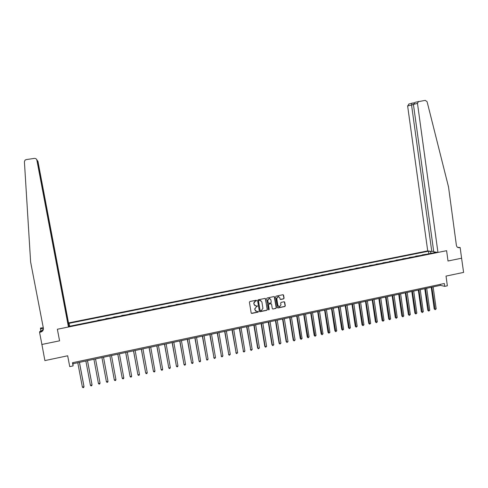 <?xml version="1.0" encoding="UTF-8"?>
<svg xmlns="http://www.w3.org/2000/svg" width="488" height="488" viewBox="0 0 488 488"><rect width="100%" height="100%" fill="white"/><g stroke="black" fill="none" stroke-linecap="round" stroke-linejoin="round"><path stroke-width="0.73" d="M256.615 300.571L256.133 300.236L249.905 301.517L249.417 302.231L251.18 312.967L251.771 313.449L258.073 312.137L258.414 311.631L256.853 311.509L254.956 309.959L254.809 309.069L256.371 306.775L257.511 306.104L255.98 305.976L254.053 304.421L253.906 303.53C253.827 302.346 254.352 301.584 255.468 301.236L256.615 300.571M254.858 305.683L253.754 303.438L255.316 301.151L256.121 300.986L256.328 300.242M251.363 313.302L257.92 312.039L258.146 311.314M255.73 311.191L254.657 308.977L257.237 305.781M283.601 298.894L284.077 298.186L283.601 295.203L283.003 294.721L276.141 296.125L275.659 296.838L277.361 307.483L277.946 307.965L284.815 306.537L285.297 305.824L284.724 302.231L284.132 301.749L281.155 302.359L280.673 303.072L280.96 304.86L279.453 306.787L277.879 305.5L276.757 298.491L278.227 296.564L279.837 297.857L280.027 299.022L280.624 299.504L283.601 298.894L283.906 298.107L283.192 294.74M41.846 344.119L44.89 360.589L67.673 355.789L69.735 366.628L73.078 365.915L72.474 362.73L444.348 283.504L444.739 286.358L447.356 285.797L446.032 276.104L463.6 272.408L461.581 258.176M457.579 247.318L460.154 247.52L461.587 258.213L448.008 261.007L461.691 258.195M41.773 344.485L59.579 340.825L57.37 329.248L446.605 250.692L448.008 261.007L446.605 250.692L437.95 252.436L417.478 103.346L413.434 104.438L433.747 251.802L437.95 252.436M265.631 298.9L264.954 298.424L258.079 299.839L257.591 300.553L259.335 311.259L259.927 311.74L266.875 310.289L267.357 309.575L265.252 298.442M267.137 297.979L273.969 296.57L274.646 297.046L276.354 307.696L275.873 308.41L272.871 309.032L272.28 308.55L271.584 304.225L270.993 303.743L268.973 304.158L268.485 304.872L269.217 309.374L268.815 309.88L268.406 309.544L266.649 298.693L267.137 297.979M433.655 251.131L431.782 251.509L427.72 250.893L68.521 322.934L37.936 161.278L37.35 160.839M69.32 326.295L69.174 325.649L69.168 326.332L436.052 252.345L434.357 252.089L434.106 252.741M69.174 325.649L68.472 325.795M68.503 324.099L69.192 323.959L69.558 326.252M69.747 326.21L69.192 323.959M69.198 323.306L428.458 251.192L430.648 251.332M434.906 251.979L434.357 252.089M73.078 365.915L73.041 363.737L440.469 285.334L444.739 286.358M72.84 362.657L73.041 363.737M440.335 284.364L440.469 285.334M77.885 324.569L73.609 325.435M85.979 322.94L81.746 323.794M94.032 321.311L89.841 322.159M102.065 319.695L97.832 320.256M110.062 318.085L105.829 318.646M118.017 316.48L113.789 317.041M125.928 314.882L121.707 315.449M133.81 313.296L129.582 313.857M141.642 311.716L137.427 312.277M149.444 310.142L145.229 310.704M157.203 308.575L152.994 309.142M164.926 307.019L160.717 307.586M172.612 305.47L168.409 306.031M180.261 303.926L176.058 304.494M187.874 302.389L183.671 302.957M195.444 300.864L191.247 301.431M202.984 299.345L198.793 299.913M210.487 297.832L206.296 298.4M217.953 296.326L213.762 296.893M225.383 294.825L221.198 295.392M232.776 293.337L228.597 293.904M236.003 292.684L236.314 292.623M240.139 291.854L235.96 292.416M243.329 291.208L243.658 291.141M247.459 290.378L243.286 290.94M250.625 289.738L250.966 289.671M254.748 288.908L250.582 289.469M257.884 288.274L258.237 288.201M262.007 287.444L257.841 288.005M265.106 286.816L265.478 286.743M269.23 285.986L265.063 286.554M272.298 285.37L272.682 285.291M276.415 284.534L272.255 285.102M279.453 283.924L279.85 283.845M283.565 283.095L279.411 283.662M286.572 282.491L286.987 282.406M290.689 281.661L286.535 282.223M293.666 281.058L294.093 280.972M297.772 280.228L293.624 280.795M300.724 279.636L301.163 279.545M304.829 278.807L300.681 279.374M307.745 278.221L308.202 278.13M311.85 277.391L307.702 277.959M314.736 276.812L315.205 276.714M318.835 275.982L314.699 276.55M321.696 275.409L322.178 275.311M325.795 274.579L321.653 275.147M328.625 274.012L329.119 273.908M332.718 273.182L328.583 273.75M335.518 272.621L336.031 272.517M339.611 271.792L335.476 272.359M342.381 271.236L342.905 271.127M346.468 270.413L342.344 270.974M349.213 269.858L349.75 269.748M353.3 269.034L349.176 269.596M356.014 268.485L356.563 268.376M360.095 267.662L355.978 268.229M362.785 267.119L363.346 267.009M366.86 266.296L362.743 266.863M369.52 265.765L370.099 265.643M373.595 264.941L369.483 265.502M376.23 264.411L376.821 264.289M380.305 263.587L376.193 264.154M382.909 263.062L383.507 262.94M386.978 262.245L382.873 262.806M389.558 261.721L390.168 261.599M393.621 260.903L389.522 261.464M396.177 260.385L396.799 260.263M400.233 259.567L396.14 260.135M402.765 259.061L403.399 258.933M406.821 258.243L402.728 258.805M409.322 257.737L409.969 257.603M413.379 256.92L409.286 257.481M415.849 256.42L416.514 256.285M419.9 255.602L415.813 256.169M422.352 255.108L423.023 254.974M426.396 254.291L422.315 254.858M428.818 253.803L428.458 251.192M431.191 253.327L430.105 251.442M259.531 311.606L266.716 310.197L267.198 309.483L265.472 298.815M258.853 300.541L258.518 301.041L260.043 310.435L261.367 310.588L262.916 308.3L261.879 301.883L259.933 300.334L258.701 300.455L258.518 301.041M260.159 310.661L258.359 300.956M260.866 300.504L259.701 300.364M258.701 300.455L259.549 300.279M272.871 309.032L275.702 308.318L276.184 307.605L274.244 296.582M271.206 303.774L268.809 304.073L268.327 304.78L269.217 309.374M268.522 309.776L269.053 309.282M270.864 299.736L269.242 298.442L267.766 300.376L268.162 302.853L268.76 303.341L270.779 302.926L271.261 302.212L270.864 299.736M269.968 298.565L269.083 298.363L267.766 300.376M268.376 303.225L267.601 300.291M280.252 299.4L283.424 298.815M278.91 296.667L278.056 296.484L276.757 298.491M278.581 306.574L277.709 305.409L276.586 298.412M277.574 307.849L284.638 306.446L285.12 305.738L284.321 301.767M77.781 362.73L82.381 387.088L83.997 386.728L83.966 386.331L79.446 362.37M82.381 387.088L83.009 387.661L83.655 387.515L83.997 386.728L79.398 362.383M68.338 324.581L37.509 160.814L36.655 159.521M68.491 324.55L68.521 322.934M41.913 344.455L59.579 340.825L57.37 329.248L68.454 327.009L68.479 325.331L37.301 160.589L36.862 160.101C36.502 158.899 35.685 158.332 34.398 158.393L26.145 159.619L25.04 160.137L24.406 161.705L30.628 262.056L43.377 328.204C43.554 330.205 42.621 331.511 40.589 332.127L39.565 332.334L41.913 344.455M40.815 331.26L40.541 328.058L41.535 327.857L41.401 328.473L43.359 328.082M39.565 332.334L39.76 331.474L41.852 331.053M68.454 327.009L36.862 160.101M43.389 328.265L40.358 328.875M43.42 329.113L40.736 331.48L40.589 332.127M43.237 327.478L41.401 328.473M415.587 102.206L425.268 100.357L427.085 101.687L448.521 186.922L456.384 245.336C456.75 246.971 457.695 247.758 459.226 247.703L460.154 247.52M431.782 251.509L411.543 104.944L407.632 106L408.962 104.023M427.72 250.893L407.632 106M418.527 101.4L417.478 103.346M412.037 103.181L411.543 104.944L413.464 104.658M415.105 102.334L413.434 104.438M85.87 361.004L90.433 385.306L92.037 384.953L91.994 384.556L87.511 360.65M90.433 385.306L91.055 385.88L91.695 385.733L92.037 384.953L87.48 360.656M99.979 382.793L95.532 358.942L99.979 382.793M93.922 359.284L98.448 383.531L100.04 383.184L99.692 383.965L99.058 384.105L98.448 383.531M108.007 381.421L107.653 382.202L107.018 382.342L106.414 381.769L101.931 357.576L106.414 381.769L108.007 381.421L103.529 357.234M115.931 379.664L115.577 380.451L114.942 380.591L114.351 380.018L109.898 355.874L114.259 379.634L114.351 380.018L115.931 379.664L111.49 355.538M117.791 354.19L122.244 378.267L123.818 377.919L119.414 353.843M117.828 354.184L122.244 378.267L122.83 378.84L123.458 378.7L123.818 377.919M125.666 352.507L130.101 376.535L131.662 376.187L127.295 352.165M125.721 352.501L130.101 376.535L130.674 377.102L131.303 376.968L131.662 376.187M133.505 350.835L137.915 374.802L139.476 374.461L135.139 350.488M133.578 350.823L137.915 374.802L138.482 375.376L139.104 375.235L139.476 374.461M141.306 349.176L145.692 373.082L147.248 372.74L142.947 348.822M141.392 349.152L145.692 373.082L146.254 373.655L146.876 373.515L147.248 372.74M149.066 347.517L153.433 371.368L154.977 371.026L150.719 347.163M149.169 347.493L153.433 371.368L153.988 371.941L154.605 371.807L154.977 371.026M156.788 345.87L161.138 369.666L162.675 369.325L158.447 345.516M156.904 345.846L161.138 369.666L161.68 370.24L162.297 370.105L162.675 369.325M164.474 344.229L168.805 367.97L170.33 367.635L166.14 343.875M164.609 344.199L168.805 367.97L169.336 368.544L169.952 368.41L170.33 367.635M172.118 342.6L176.43 366.281L177.955 365.945L173.801 342.24M172.27 342.564L176.43 366.281L176.961 366.854L177.565 366.72L177.955 365.945M179.73 340.972L184.025 364.603L185.538 364.268L181.42 340.612M179.895 340.935L184.025 364.603L184.543 365.176L185.147 365.042L185.538 364.268M187.307 339.355L191.577 362.932L193.083 362.596L189.002 338.995M187.49 339.319L191.577 362.932L192.089 363.505L192.693 363.371L193.083 362.596M194.846 337.751L199.098 361.266L200.599 360.937L196.548 337.385M195.041 337.708L199.098 361.266L199.604 361.84L200.202 361.712L200.599 360.937M202.343 336.147L206.583 359.613L208.071 359.284L204.057 335.781M202.557 336.104L206.583 359.613L207.077 360.187L208.071 359.284M209.809 334.555L214.031 357.966L215.513 357.637L211.53 334.189M210.041 334.506L214.031 357.966L214.519 358.54L213.738 357.643M215.513 357.637L214.519 358.54M217.239 332.969L221.442 356.325L222.918 356.002L218.966 332.603M217.483 332.92L221.442 356.325L221.924 356.899L221.137 356.008M222.918 356.002L221.924 356.899M224.639 331.389L228.817 354.697L230.287 354.367L226.371 331.023M224.895 331.334L228.817 354.697L229.293 355.27L228.5 354.38M230.287 354.367L229.293 355.27M231.995 329.821L236.161 353.068L237.625 352.745L233.74 329.449M232.27 329.76L236.161 353.068L236.625 353.641L235.826 352.757M237.625 352.745L236.625 353.641M239.321 328.259L243.463 351.451L244.921 351.134L241.072 327.881M239.608 328.198L243.463 351.451L243.927 352.031L243.122 351.147M244.921 351.134L243.927 352.031M246.611 326.704L250.74 349.847L252.186 349.524L248.368 326.326M246.91 326.637L250.74 349.847L251.192 350.421L250.381 349.542M252.186 349.524L251.192 350.421M253.87 325.154L257.603 347.944L257.975 348.243L259.421 347.926L255.633 324.776M254.181 325.087L257.975 348.243L258.42 348.816L257.603 347.944M259.421 347.926L258.42 348.816M261.092 323.611L264.795 346.352L265.179 346.651L266.619 346.334L262.861 323.233M261.416 323.544L265.179 346.651L265.618 347.224L264.795 346.352M266.619 346.334L265.618 347.224M268.278 322.08L271.95 344.772L272.353 345.065L273.78 344.748L270.059 321.696M268.62 322.007L272.353 345.065L272.78 345.638L271.95 344.772M273.78 344.748L272.78 345.638M275.433 320.549L279.075 343.198L279.49 343.485L280.911 343.174L277.221 320.171M275.787 320.476L279.49 343.485L279.911 344.058L279.075 343.198M280.911 343.174L279.911 344.058M282.552 319.03L286.163 341.63L286.59 341.917L288.005 341.6L284.345 318.652M282.924 318.951L286.59 341.917L287.011 342.491L286.163 341.63M288.005 341.6L287.011 342.491M289.64 317.517L293.221 340.069L293.66 340.35L295.069 340.038L291.44 317.133M290.024 317.438L293.66 340.35L294.075 340.923L293.221 340.069M295.069 340.038L294.075 340.923M296.698 316.01L300.248 338.513L300.7 338.794L302.103 338.483L298.504 315.626M297.094 315.931L301.102 339.367L300.248 338.513M302.103 338.483L301.102 339.367M303.719 314.516L307.239 336.97L307.702 337.245L309.099 336.933L305.531 314.126M304.128 314.431L308.099 337.818L307.239 336.97M309.099 336.933L308.099 337.818M310.71 313.022L314.199 335.433L314.675 335.701L316.065 335.396L312.527 312.637M311.13 312.936L315.065 336.275L314.199 335.433M316.065 335.396L315.065 336.275M317.664 311.539L321.128 333.902L321.616 334.164L323.001 333.859L319.494 311.149M318.103 311.448L322.001 334.738L321.128 333.902M323.001 333.859L322.001 334.738M324.593 310.063L328.027 332.377L328.528 332.639L329.906 332.334L326.423 309.673M325.038 309.965L328.906 333.212L328.027 332.377M329.906 332.334L328.906 333.212M331.486 308.593L334.89 330.858L335.402 331.114L336.775 330.815L333.322 308.196M331.944 308.489L335.775 331.688L334.89 330.858M336.775 330.815L335.775 331.688M338.349 307.123L341.722 329.345L342.247 329.601L343.613 329.302L340.191 306.732M338.818 307.025L342.613 330.175L341.722 329.345M343.613 329.302L342.613 330.175M345.181 305.671L348.524 327.845L349.06 328.095L350.421 327.796L347.029 305.274M345.663 305.567L349.42 328.668L348.524 327.845M350.421 327.796L349.42 328.668M351.976 304.219L355.295 326.344L355.844 326.594L357.198 326.295L353.837 303.823M352.476 304.109L356.197 327.167L355.295 326.344M357.198 326.295L356.197 327.167M358.747 302.774L362.035 324.855L362.596 325.1L363.944 324.801L360.608 302.377M359.253 302.664L362.944 325.673L362.035 324.855M363.944 324.801L362.944 325.673M365.481 301.334L368.745 323.373L369.318 323.617L370.66 323.318L367.354 300.937M366.006 301.224L369.66 324.185L368.745 323.373M370.66 323.318L369.66 324.185M372.191 299.906L375.425 321.897L376.01 322.135L377.346 321.836L374.064 299.504M372.722 299.791L376.346 322.708L375.425 321.897M377.346 321.836L376.346 322.708M378.865 298.479L382.074 320.427L382.671 320.659L384.001 320.366L380.75 298.076M379.414 298.363L383.001 321.232L382.074 320.427M384.001 320.366L383.001 321.232M385.514 297.058L388.698 318.963L389.302 319.195L390.626 318.902L387.399 296.655M386.075 296.942L389.625 319.768L388.698 318.963M390.626 318.902L389.625 319.768M392.132 295.649L395.286 317.505L395.902 317.731L397.22 317.444L394.023 295.246M392.7 295.527L396.219 318.304L395.286 317.505M397.22 317.444L396.219 318.304M398.72 294.246L401.844 316.053L402.478 316.279L403.79 315.992L400.618 293.837M399.3 294.118L402.783 316.852L401.844 316.053M403.79 315.992L402.783 316.852M405.278 292.843L408.377 314.608L409.017 314.833L410.323 314.546L407.181 292.44M405.87 292.715L409.322 315.407L408.377 314.608M410.323 314.546L409.322 315.407M411.805 291.452L414.879 313.174L415.532 313.394L416.831 313.107L413.714 291.043M412.409 291.324L415.825 313.967L414.879 313.174M416.831 313.107L415.825 313.967M418.301 290.061L421.351 311.74L422.016 311.96L423.31 311.673L420.217 289.652M418.918 289.933L422.303 312.527L421.351 311.74M423.31 311.673L422.303 312.527M424.774 288.683L427.799 310.319L428.47 310.533L429.757 310.246L426.695 288.274M425.402 288.548L428.757 311.1L427.799 310.319M429.757 310.246L428.757 311.1M431.215 287.31L434.21 308.898L434.893 309.111L436.18 308.825L433.137 286.895M431.85 287.17L435.174 309.679L434.21 308.898M436.18 308.825L435.174 309.679M412.104 103.163L414.178 102.852M457.842 247.477L459.373 247.672M457.982 247.538L459.226 247.703M408.645 104.109L411.939 103.206M414.166 102.864L411.976 103.188"/></g></svg>
